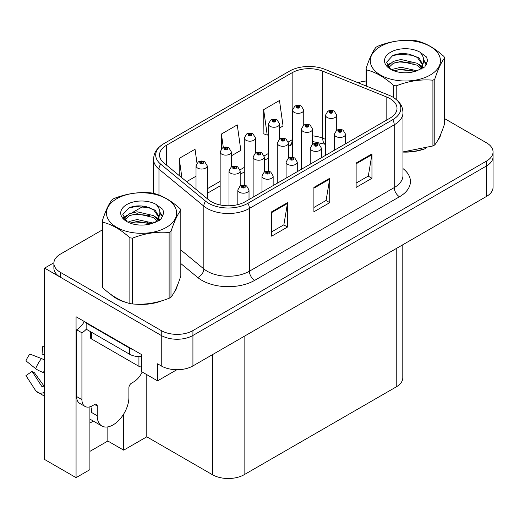 <?xml version="1.0" encoding="UTF-8"?>
<svg xmlns="http://www.w3.org/2000/svg" width="519" height="519" viewBox="0 0 519 519"><rect width="100%" height="100%" fill="white"/><g stroke="black" fill="none" stroke-linecap="round" stroke-linejoin="round"><path stroke-width="0.78" d="M89.897 423.063A23.887 13.792 120 0 0 90.948 422.492A23.887 13.792 120 0 0 93.212 421.013M89.897 406.825L89.897 469.663L76.066 477.649L76.066 316.752L141.408 354.477L141.408 371.539L157.562 380.862L157.562 363.8L161.253 365.934A22.395 12.93 0 0 0 192.925 365.934L486.491 196.442A22.395 12.93 0 0 0 493.05 187.301L493.05 156.829A22.395 12.93 0 0 1 486.491 165.97A22.395 12.93 0 0 0 493.05 156.829L493.05 151.95A22.395 12.93 0 0 0 486.491 142.809L444.621 118.637M176.862 369.716L157.562 380.862M102.314 229.923L60.444 254.096A22.395 12.93 0 0 0 53.885 263.237A22.395 12.93 0 0 0 60.444 272.378L161.253 330.584A22.395 12.93 0 0 0 192.925 330.584L192.925 335.462L486.491 165.97L192.925 335.462A22.395 12.93 0 0 1 161.253 335.462A22.395 12.93 0 0 0 192.925 335.462L192.925 365.934M76.066 477.649L44.608 459.484L44.608 268.115L161.253 335.462L60.444 277.256A22.395 12.93 0 0 1 53.885 268.115L53.885 263.237M53.898 262.75L44.608 268.115M402.796 244.767L402.796 377.761A22.395 12.93 180 0 1 396.237 386.902L244.118 474.723A22.395 12.93 180 0 1 212.453 474.723L146.793 436.816L146.793 374.647M146.793 436.816L123.671 450.161L123.671 414.065M89.897 451.381L107.842 441.02L123.671 450.161M107.842 441.02L107.842 426.89M110.91 294.455A35.83 20.689 0 0 0 116.23 298.373A35.83 20.689 0 0 0 125.793 302.317M390.009 98.623A23.887 13.792 180 0 1 397.003 108.374A23.887 13.792 180 0 1 390.009 118.124L245.176 201.742A23.887 13.792 180 0 1 208.722 199.899L163.855 162.908A23.887 13.792 180 0 1 159.534 154.999A23.887 13.792 180 0 1 166.528 145.249L292.152 72.718A23.887 13.792 180 0 1 322.74 71.174L386.817 97.079A23.887 13.792 180 0 1 390.009 98.623M392.721 97.053A27.721 16.005 0 0 0 389.016 95.262L324.946 69.358A27.721 16.005 0 0 0 289.44 71.155L163.816 143.679A27.721 16.005 0 0 0 163.433 143.906A27.721 16.005 0 0 0 160.708 164.179L205.576 201.171A27.721 16.005 0 0 0 247.887 203.312L392.721 119.694A27.721 16.005 0 0 0 393.104 97.28A27.721 16.005 0 0 0 392.721 97.053M271.671 211.797L271.671 236.177L287.507 227.037L287.507 202.657L271.671 211.797M271.671 231.85L283.867 224.811L287.442 203.467A5.968 3.445 -120 0 0 287.507 202.657M283.763 224.876L287.507 227.037M356.125 163.044L356.125 187.424L371.954 178.283L371.954 153.903L356.125 163.044M356.125 183.097L368.315 176.058L371.889 154.714A5.968 3.445 -120 0 0 371.954 153.903M368.211 176.116L371.954 178.283M313.898 187.424L313.898 211.797L329.734 202.657L329.734 178.283L313.898 187.424M313.898 207.477L326.094 200.431L329.669 179.087A5.968 3.445 -120 0 0 329.734 178.283M325.984 200.496L329.734 202.657M402.978 152.08A35.83 20.689 0 0 0 425.788 148.44M437.887 140.13A35.83 20.689 0 0 0 441.007 133.558M135.446 304.128A35.83 20.689 0 0 0 161.986 300.741M174.086 292.431A35.83 20.689 0 0 0 177.206 285.859M192.925 330.584L486.491 161.091A22.395 12.93 0 0 0 493.05 151.95M366.109 81.003A22.395 12.93 0 0 0 358.071 82.755M143.484 206.153L132.111 212.719M279.611 127.972L283.056 125.987L279.482 100.511L263.652 109.658L263.905 133.889M196.973 163.089L195.034 149.271L179.198 158.412L179.198 175.558M231.351 155.836L240.835 150.361L237.261 124.891L221.425 134.032L221.425 148.784M221.425 134.032L223.319 147.532M263.652 109.658L267.227 135.128L268.42 134.44M267.227 135.128L263.652 133.792M186.606 181.669L196.02 176.233M179.198 158.412L181.922 177.803M303.745 125.17L303.745 110.093A5.599 3.231 180 0 1 300.287 113.077A5.599 3.231 180 0 1 294.189 112.376A5.599 3.231 180 0 1 292.547 110.093L294.779 106.207A3.73 2.245 57.8 0 1 296.771 106.317A1.868 1.077 0 0 0 296.829 107.809A1.868 1.077 0 0 0 299.469 107.809A1.868 1.077 0 0 0 299.469 106.285A1.868 1.077 0 0 0 296.887 106.252L297.64 106.726A0.746 0.428 180 0 1 298.431 107.446A0.746 0.428 180 0 1 297.595 106.752L296.771 106.317M297.64 107.362L297.64 106.726M296.887 106.252A3.73 2.057 -117.9 0 0 295.142 105.999A3.73 2.057 -117.9 0 0 294.974 106.103M297.595 107.336L297.595 106.752M336.714 130.269L336.714 115.192A5.599 3.231 180 0 1 333.256 118.183A5.599 3.231 180 0 1 327.158 117.482A5.599 3.231 180 0 1 325.517 115.192L327.749 111.306A3.73 2.245 57.8 0 1 329.74 111.416A1.868 1.077 0 0 0 329.792 112.908A1.868 1.077 0 0 0 332.432 112.908A1.868 1.077 0 0 0 332.432 111.384A1.868 1.077 0 0 0 329.85 111.351L330.609 111.832A0.746 0.428 180 0 1 331.401 112.545A0.746 0.428 180 0 1 330.564 111.857L329.74 111.416M330.609 112.467L330.609 111.832M329.85 111.351A3.73 2.057 -117.9 0 0 328.105 111.098A3.73 2.057 -117.9 0 0 327.943 111.209M330.564 112.435L330.564 111.857M345.55 143.795L345.55 134.226A5.599 3.231 180 0 1 342.092 137.211A5.599 3.231 180 0 1 335.994 136.51A5.599 3.231 180 0 1 334.353 134.226L336.584 130.34A3.73 2.245 57.8 0 1 338.576 130.451A1.868 1.077 0 0 0 338.628 131.943A1.868 1.077 0 0 0 341.268 131.943A1.868 1.077 0 0 0 341.268 130.418A1.868 1.077 0 0 0 338.686 130.386L339.445 130.859A0.746 0.428 180 0 1 340.237 131.579A0.746 0.428 180 0 1 339.4 130.892L338.576 130.451M339.445 131.495L339.445 130.859M338.686 130.386A3.73 2.057 -117.9 0 0 336.941 130.133A3.73 2.057 -117.9 0 0 336.779 130.243M339.4 131.469L339.4 130.892M279.611 139.105L279.611 124.028A5.599 3.231 180 0 1 276.16 127.012A5.599 3.231 180 0 1 270.055 126.312A5.599 3.231 180 0 1 268.42 124.028L270.652 120.142A3.73 2.245 57.8 0 1 272.637 120.252A1.868 1.077 0 0 0 272.696 121.738A1.868 1.077 0 0 0 275.336 121.738A1.868 1.077 0 0 0 275.336 120.213A1.868 1.077 0 0 0 272.754 120.181L273.513 120.661A0.746 0.428 180 0 1 274.304 121.375A0.746 0.428 180 0 1 273.487 121.284L273.468 120.687L272.637 120.252M273.513 121.297L273.513 120.661M272.754 120.181A3.73 2.057 -117.9 0 0 271.009 119.934A3.73 2.057 -117.9 0 0 270.847 120.038M273.487 121.284A0.746 0.428 180 0 1 273.468 120.687M255.484 153.034L255.484 137.957A5.599 3.231 180 0 1 252.026 140.941A5.599 3.231 180 0 1 245.928 140.24A5.599 3.231 180 0 1 244.287 137.957L246.519 134.071A3.73 2.245 57.8 0 1 248.51 134.181A1.868 1.077 0 0 0 248.562 135.673A1.868 1.077 0 0 0 251.202 135.673A1.868 1.077 0 0 0 251.202 134.149A1.868 1.077 0 0 0 248.62 134.116L249.38 134.59A0.746 0.428 180 0 1 250.171 135.31A0.746 0.428 180 0 1 249.354 135.212L249.334 134.622L248.51 134.181M249.38 135.225L249.38 134.59M248.62 134.116A3.73 2.057 -117.9 0 0 246.875 133.863A3.73 2.057 -117.9 0 0 246.713 133.973M249.354 135.212A0.746 0.428 180 0 1 249.334 134.622M231.351 166.969L231.351 151.892A5.599 3.231 180 0 1 227.893 154.876A5.599 3.231 180 0 1 221.795 154.175A5.599 3.231 180 0 1 220.153 151.892L222.385 148.006A3.73 2.245 57.8 0 1 224.377 148.116A1.868 1.077 0 0 0 224.435 149.602A1.868 1.077 0 0 0 227.075 149.602A1.868 1.077 0 0 0 227.075 148.084A1.868 1.077 0 0 0 224.493 148.051L225.246 148.525A0.746 0.428 180 0 1 226.037 149.238A0.746 0.428 180 0 1 225.227 149.148L225.201 148.551L224.377 148.116M225.246 149.161L225.246 148.525M224.493 148.051A3.73 2.057 -117.9 0 0 222.748 147.798A3.73 2.057 -117.9 0 0 222.58 147.902M225.227 149.148A0.746 0.428 180 0 1 225.201 148.551M207.217 198.667L207.217 165.821A5.599 3.231 180 0 1 203.766 168.805A5.599 3.231 180 0 1 197.661 168.104A5.599 3.231 180 0 1 196.02 165.821L198.258 161.934A3.73 2.245 57.8 0 1 200.243 162.045A1.868 1.077 0 0 0 200.302 163.537A1.868 1.077 0 0 0 202.942 163.537A1.868 1.077 0 0 0 202.942 162.012A1.868 1.077 0 0 0 200.36 161.98L201.119 162.46A0.746 0.428 180 0 1 201.904 163.174A0.746 0.428 180 0 1 201.093 163.076L201.074 162.486L200.243 162.045M201.119 163.089L201.119 162.46M200.36 161.98A3.73 2.057 -117.9 0 0 198.615 161.727A3.73 2.057 -117.9 0 0 198.453 161.837M201.093 163.076A0.746 0.428 180 0 1 201.074 162.486M312.581 144.204L312.581 129.127A5.599 3.231 180 0 1 309.123 132.111A5.599 3.231 180 0 1 303.025 131.411A5.599 3.231 180 0 1 301.383 129.127L303.615 125.241A3.73 2.245 57.8 0 1 305.607 125.351A1.868 1.077 0 0 0 305.665 126.844A1.868 1.077 0 0 0 308.305 126.844A1.868 1.077 0 0 0 308.305 125.319A1.868 1.077 0 0 0 305.723 125.287L306.476 125.76A0.746 0.428 180 0 1 307.267 126.48A0.746 0.428 180 0 1 306.431 125.786L305.607 125.351M306.476 126.396L306.476 125.76M305.723 125.287A3.73 2.057 -117.9 0 0 303.978 125.034A3.73 2.057 -117.9 0 0 303.81 125.137M306.431 126.37L306.431 125.786M288.447 158.133L288.447 143.056A5.599 3.231 180 0 1 284.996 146.047A5.599 3.231 180 0 1 278.891 145.346A5.599 3.231 180 0 1 277.256 143.056L279.488 139.17A3.73 2.245 57.8 0 1 281.473 139.287A1.868 1.077 0 0 0 281.532 140.772A1.868 1.077 0 0 0 284.172 140.772A1.868 1.077 0 0 0 284.172 139.248A1.868 1.077 0 0 0 281.59 139.215L282.349 139.695A0.746 0.428 180 0 1 283.134 140.409A0.746 0.428 180 0 1 282.323 140.318L282.349 139.695M281.59 139.215A3.73 2.057 -117.9 0 0 279.845 138.962A3.73 2.057 -117.9 0 0 279.683 139.073M282.304 140.305L282.304 139.721L281.473 139.287M282.323 140.318A0.746 0.428 180 0 1 282.304 139.721M264.32 172.068L264.32 156.991A5.599 3.231 180 0 1 260.862 159.975A5.599 3.231 180 0 1 254.764 159.275A5.599 3.231 180 0 1 253.123 156.991L255.354 153.105A3.73 2.245 57.8 0 1 257.346 153.215A1.868 1.077 0 0 0 257.398 154.707A1.868 1.077 0 0 0 260.038 154.707A1.868 1.077 0 0 0 260.038 153.183A1.868 1.077 0 0 0 257.456 153.15L258.215 153.624A0.746 0.428 180 0 1 259.007 154.344A0.746 0.428 180 0 1 258.17 153.65L257.346 153.215M258.215 154.26L258.215 153.624M257.456 153.15A3.73 2.057 -117.9 0 0 255.711 152.897A3.73 2.057 -117.9 0 0 255.549 153.001M258.17 154.234L258.17 153.65M240.187 185.997L240.187 170.926A5.599 3.231 180 0 1 236.729 173.91A5.599 3.231 180 0 1 230.631 173.21A5.599 3.231 180 0 1 228.989 170.926L231.221 167.04A3.73 2.245 57.8 0 1 233.213 167.15A1.868 1.077 0 0 0 233.271 168.636A1.868 1.077 0 0 0 235.905 168.636A1.868 1.077 0 0 0 235.905 167.112A1.868 1.077 0 0 0 233.329 167.079L234.082 167.559A0.746 0.428 180 0 1 234.873 168.273A0.746 0.428 180 0 1 234.063 168.182L234.082 167.559M233.329 167.079A3.73 2.057 -117.9 0 0 231.584 166.833A3.73 2.057 -117.9 0 0 231.416 166.936M234.037 168.169L234.037 167.585L233.213 167.15M234.063 168.182A0.746 0.428 180 0 1 234.037 167.585M321.417 157.724L321.417 148.162A5.599 3.231 180 0 1 317.959 151.146A5.599 3.231 180 0 1 311.861 150.445A5.599 3.231 180 0 1 310.219 148.162L312.451 144.276A3.73 2.245 57.8 0 1 314.443 144.386A1.868 1.077 0 0 0 314.501 145.871A1.868 1.077 0 0 0 317.135 145.871A1.868 1.077 0 0 0 317.135 144.353A1.868 1.077 0 0 0 314.559 144.321L315.312 144.795A0.746 0.428 180 0 1 316.103 145.508A0.746 0.428 180 0 1 315.267 144.82L314.443 144.386M315.312 145.43L315.312 144.795M314.559 144.321A3.73 2.057 -117.9 0 0 312.814 144.068A3.73 2.057 -117.9 0 0 312.646 144.172M315.267 145.404L315.267 144.82M297.283 171.659L297.283 162.09A5.599 3.231 180 0 1 293.832 165.081A5.599 3.231 180 0 1 287.727 164.38A5.599 3.231 180 0 1 286.086 162.09L288.324 158.204A3.73 2.245 57.8 0 1 290.309 158.314A1.868 1.077 0 0 0 290.368 159.807A1.868 1.077 0 0 0 293.008 159.807A1.868 1.077 0 0 0 293.008 158.282A1.868 1.077 0 0 0 290.426 158.25L291.185 158.73A0.746 0.428 180 0 1 291.97 159.443A0.746 0.428 180 0 1 291.14 158.756L290.309 158.314M291.185 159.365L291.185 158.73M290.426 158.25A3.73 2.057 -117.9 0 0 288.681 157.997A3.73 2.057 -117.9 0 0 288.519 158.107M291.14 159.333L291.14 158.756M273.156 185.588L273.156 176.025A5.599 3.231 180 0 1 269.698 179.01A5.599 3.231 180 0 1 263.594 178.309A5.599 3.231 180 0 1 261.959 176.025L264.19 172.139A3.73 2.245 57.8 0 1 266.182 172.25A1.868 1.077 0 0 0 266.234 173.742A1.868 1.077 0 0 0 268.874 173.742A1.868 1.077 0 0 0 268.874 172.217A1.868 1.077 0 0 0 266.292 172.185L267.051 172.658A0.746 0.428 180 0 1 267.843 173.372A0.746 0.428 180 0 1 267.006 172.684L266.182 172.25M267.051 173.294L267.051 172.658M266.292 172.185A3.73 2.057 -117.9 0 0 264.547 171.932A3.73 2.057 -117.9 0 0 264.385 172.036M267.006 173.268L267.006 172.684M249.023 199.523L249.023 189.954A5.599 3.231 180 0 1 245.565 192.945A5.599 3.231 180 0 1 239.467 192.244A5.599 3.231 180 0 1 237.825 189.954L240.057 186.068A3.73 2.245 57.8 0 1 242.049 186.178A1.868 1.077 0 0 0 242.107 187.67A1.868 1.077 0 0 0 244.741 187.67A1.868 1.077 0 0 0 244.741 186.146A1.868 1.077 0 0 0 242.165 186.113L242.918 186.593A0.746 0.428 180 0 1 243.709 187.307A0.746 0.428 180 0 1 242.873 186.619L242.049 186.178M242.918 187.229L242.918 186.593M242.165 186.113A3.73 2.057 -117.9 0 0 240.42 185.86A3.73 2.057 -117.9 0 0 240.252 185.971M242.873 187.203L242.873 186.619M439.768 136.393A35.454 20.468 180 0 1 439.392 137.204M422.226 149.453A35.454 20.468 180 0 1 404.152 151.898M380.557 46.425A35.084 20.254 -0 0 0 380.557 75.067A35.084 20.254 -0 0 0 430.173 75.067A35.084 20.254 -0 0 0 430.173 46.425A35.084 20.254 -0 0 0 380.557 46.425M402.978 151.911L432.917 145.969A40.307 23.271 -0 0 0 433.871 145.437A40.307 23.271 -0 0 0 434.786 144.885C438.049 140.805 441.332 133.74 444.621 123.697L444.621 57.927A40.307 23.271 -0 0 0 443.94 56.454C434.961 48.319 426.002 43.148 417.068 40.936A40.307 23.271 -0 0 0 414.519 40.547C402.231 39.496 389.996 41.39 377.813 46.223A40.307 23.271 -0 0 0 376.865 46.755A40.307 23.271 -0 0 0 375.944 47.3C372.655 51.446 369.379 58.504 366.109 68.489A40.307 23.271 -0 0 0 366.797 69.968L366.797 86.277M393.661 97.63L393.661 85.479C384.683 77.344 375.73 72.173 366.797 69.968M393.661 85.479A40.307 23.271 -0 0 0 396.218 85.875L396.218 99.473M432.917 145.969L432.917 80.192C420.734 79.128 408.498 81.022 396.218 85.875M432.917 80.192A40.307 23.271 -0 0 0 433.871 79.666A40.307 23.271 -0 0 0 434.786 79.115L434.786 144.885M416.978 70.779L400.953 67.23L393.298 69.137L391.858 69.916M414.739 71.499L400.953 69.17L393.902 70.805M421.992 68.774L421.837 68.359M421.363 67.386L417.432 63.331L400.953 59.49L393.298 61.398L388.887 65.167L388.309 67.217M420.734 68.352L417.432 65.264L400.953 61.424L393.298 63.331L388.653 67.593M419.229 70.026L421.85 66.4L422.427 63.843L418.995 57.914L409.634 54.3C403.25 53.003 397.573 53.451 392.598 55.656L386.59 62.202L390.625 69.222M421.532 69.014L422.427 65.375M422.375 64.603L417.432 57.525L410.081 54.385M390.619 52.231A20.857 12.041 -0 0 0 390.619 69.261A20.857 12.041 -0 0 0 416.692 70.856L424.821 66.912L427.565 60.742L426.624 57.064L419.793 52.049A20.857 12.041 -0 0 0 390.619 52.231M419.793 52.049C424.133 56.467 424.821 61.242 421.85 66.387M366.109 86.005L366.109 68.489M444.621 57.927C441.358 62.008 438.081 69.072 434.786 79.115M413.208 70.856L399.624 69.689L394.213 70.675M423.141 68.106L422.187 67.34M421.61 66.925L420.637 66.289M413.208 63.117L399.624 61.949L394.213 62.935M388.991 64.979L387.395 65.958M426.527 64.609L423.666 60.846M413.267 55.39L399.624 54.21L392.351 55.767M427.559 60.937L426.624 57.064M423.757 67.704L422.356 66.503M421.941 66.192L418.593 64.194M390.307 63.357L387.038 65.251M426.767 64.148L423.666 59.873M97.228 406.007L94.594 404.483A3.73 2.154 -60 0 1 96.456 404.301A3.73 2.154 -60 0 1 97.228 406.007L97.228 415.758A22.395 12.93 120 0 0 101.867 426.008A22.395 12.93 120 0 0 113.064 424.899A22.395 12.93 120 0 0 128.9 397.476L128.9 387.725A3.73 2.154 -60 0 1 131.541 383.152L133.649 381.932A14.928 8.622 -60 0 0 142.187 371.987M91.954 412.099L91.422 412.404L91.954 412.709L91.954 405.994M91.422 412.404A22.395 12.93 -60 0 1 91.954 407.421M44.608 385.941A8.213 6.526 -37.9 0 0 43.414 386.253L42.487 386.564A0.746 0.59 142.1 0 1 41.78 386.376L32.081 371.37A10.244 5.91 120 0 0 34.423 372.726L44.044 386.071M44.608 355.476L44.394 355.457A10.244 5.91 120 0 0 42.052 354.101L44.608 354.23M32.081 371.37L25.95 375.62L35.649 390.619A8.213 6.526 -37.9 0 0 35.908 390.989A8.213 6.526 -37.9 0 0 43.421 392.708L44.349 392.396A0.746 0.59 142.1 0 1 44.608 392.358M44.608 360.238A8.213 1.531 37.7 0 0 41.481 358.551L29.875 354.055A17.166 9.913 120 0 0 25.95 360.848L35.649 368.659A8.213 1.531 -157.7 0 0 43.421 372.577L44.608 373.025M44.608 346.77L42.662 346.673L42.052 354.101M94.594 404.483L92.479 405.702A14.928 8.622 -60 0 1 85.019 406.442L79.738 403.393A14.928 8.622 -60 0 1 76.643 396.561L76.643 329.76A14.928 8.622 120 0 0 84.318 321.514M86.271 329.221A14.928 8.622 -60 0 1 81.924 332.809L76.643 329.76M85.019 406.442A14.928 8.622 -60 0 1 81.924 399.604L81.924 332.809M132.806 349.508A14.928 8.622 180 0 1 129.426 348.048L86.148 323.058A14.928 8.622 0 0 0 86.595 322.831M129.426 348.048L129.426 354.14A14.928 8.622 0 0 0 141.408 356.624M86.148 323.058L86.148 329.15L129.426 354.14M175.973 288.694A35.454 20.468 180 0 1 175.591 289.511M158.425 301.753A35.454 20.468 180 0 1 140.351 304.205M121.375 300.572A35.454 20.468 180 0 1 116.496 298.224A35.454 20.468 180 0 1 113.278 296.089M90.332 331.57L90.332 337.382A3.73 2.154 0 0 0 91.422 338.901L138.93 366.33A3.73 2.154 0 0 0 141.408 366.959M116.762 198.725A35.084 20.254 -0 0 0 116.762 227.374A35.084 20.254 -0 0 0 166.372 227.374A35.084 20.254 -0 0 0 166.372 198.725A35.084 20.254 -0 0 0 116.762 198.725M113.064 199.056A40.307 23.271 -0 0 0 112.149 199.607C108.854 203.746 105.578 210.811 102.314 220.796A40.307 23.271 -0 0 0 102.996 222.268L102.996 288.039C111.929 296.148 120.888 301.318 129.867 303.55A40.307 23.271 -0 0 0 132.416 303.946C144.6 305.01 156.835 303.122 169.123 298.269A40.307 23.271 -0 0 0 170.07 297.737A40.307 23.271 -0 0 0 170.985 297.192C174.254 293.105 177.53 286.047 180.82 275.998L180.82 210.227A40.307 23.271 -0 0 0 180.138 208.755C171.16 200.619 162.2 195.449 153.267 193.243A40.307 23.271 -0 0 0 150.718 192.847C138.43 191.796 126.201 193.691 114.011 198.524A40.307 23.271 -0 0 0 113.064 199.056M129.867 303.55L129.867 237.78C120.888 229.645 111.929 224.474 102.996 222.268M129.867 237.78A40.307 23.271 -0 0 0 132.416 238.176L132.416 303.946M169.123 298.269L169.123 232.499C156.933 231.429 144.704 233.323 132.416 238.176M169.123 232.499A40.307 23.271 -0 0 0 170.07 231.967A40.307 23.271 -0 0 0 170.985 231.422L170.985 297.192M102.314 220.796L102.314 286.566A40.307 23.271 -0 0 0 102.996 288.039M153.176 223.079L137.152 219.537L129.503 221.438L128.057 222.223M150.938 223.806L137.152 221.47L130.1 223.105M158.191 221.075L158.036 220.666M157.562 219.693L153.63 215.632L137.152 211.797L129.503 213.698L125.085 217.474L124.508 219.524M156.933 220.653L153.63 217.571L137.152 213.731L129.503 215.632L124.858 219.9M155.434 222.327L158.048 218.7L158.632 216.144L155.2 210.221L145.833 206.607C139.449 205.303 133.772 205.758 128.796 207.957L122.789 214.509L126.824 221.522M157.731 221.315L158.632 217.682M158.58 216.91L153.63 209.832L146.28 206.692M126.818 204.531A20.857 12.041 -0 0 0 126.818 221.561A20.857 12.041 -0 0 0 152.891 223.157L161.02 219.213L163.764 213.049L162.83 209.371L155.992 204.35A20.857 12.041 -0 0 0 126.818 204.531M155.992 204.35C160.339 208.768 161.02 213.549 158.048 218.687M180.82 210.227C177.556 214.315 174.28 221.373 170.985 231.422M149.414 223.157L135.822 221.996L130.418 222.975M159.339 220.413L158.386 219.647M157.808 219.226L156.842 218.596M149.414 215.417L135.822 214.256L130.418 215.236M125.189 217.279L123.593 218.265M162.732 216.91L159.871 213.147M149.466 207.691L135.822 206.517L128.55 208.074M163.757 213.238L162.83 209.371M159.956 220.004L158.555 218.81M158.139 218.493L154.798 216.494M126.506 215.657L123.237 217.558M162.966 216.449L159.865 212.174M486.491 196.442L486.491 161.091M161.253 365.934L161.253 330.584M244.118 474.723L244.118 336.377M396.237 386.902L396.237 248.549M212.453 474.723L212.453 354.659M402.978 168.584A37.323 21.545 180 0 1 399.507 196.746L254.68 280.364A7.467 4.308 60 0 1 249.399 271.223L394.232 187.606A29.855 17.237 0 0 0 402.978 175.416L402.978 112.642A29.855 17.237 180 0 1 394.232 124.832A7.467 4.308 -120 0 0 392.721 119.694M254.68 280.364A37.323 21.545 180 0 1 201.897 280.364A37.323 21.545 180 0 1 197.713 277.49L180.82 263.561M205.576 201.171A7.467 4.995 129.5 0 0 203.831 206.147L203.831 268.92A29.855 17.237 0 0 0 207.172 271.223A29.855 17.237 0 0 0 249.399 271.223L249.399 208.45A29.855 17.237 180 0 1 203.831 206.147L158.963 169.155A29.855 17.237 180 0 1 153.566 159.268L153.566 193.321M160.708 164.179A7.467 4.995 129.5 0 0 158.963 169.155L158.963 195.066M247.887 203.312A7.467 4.308 60 0 1 249.399 208.45L394.232 124.832L394.232 187.606A7.467 4.308 60 0 0 399.507 196.746M146.566 224.74A37.323 21.545 180 0 1 147.331 222.645M60.444 272.378L60.444 277.256M158.963 216.981L158.963 220.64M153.566 222.041A29.855 17.237 0 0 0 153.605 222.949M180.82 249.95L203.831 268.92A7.467 4.995 -50.5 0 1 197.713 277.49M166.528 145.249L166.528 165.113M386.817 97.079L386.817 119.967M322.74 71.174L322.74 138.216A23.887 13.792 0 0 0 312.581 135.874M325.517 139.339L322.74 138.216A13.436 6.293 -68 0 0 325.413 144.321L312.581 141.525M292.547 139.54A23.887 13.792 0 0 0 292.152 139.76L288.311 141.979M292.152 72.718L292.152 139.76A13.436 7.759 60 0 1 289.368 145.91L288.447 146.442M268.42 153.462L264.184 155.908M244.287 167.397L240.05 169.843M220.153 181.332L207.217 188.799M313.898 188.196L329.669 179.087M356.125 163.816L371.889 154.714M271.671 212.569L287.442 203.467M97.228 415.758L91.954 412.709M41.481 358.551A25.535 14.74 120 0 0 35.649 368.659M43.421 392.708A23.394 13.507 120 0 0 44.608 393.953M44.608 369.956A23.394 13.507 120 0 0 43.421 372.577M44.608 372.311A22.641 13.072 120 0 0 44.349 372.921M81.924 399.604L76.643 396.561M138.93 366.33L138.93 356.644M91.422 338.901L91.422 332.199M163.433 143.906C154.74 149.822 153.981 154.13 153.566 159.268M393.104 97.28C401.635 103.034 402.595 107.459 402.978 112.642M292.547 144.366L289.368 145.91M268.42 158.01L264.32 160.377M244.287 171.938L240.187 174.306M220.153 185.873L207.217 193.34M303.745 110.093L301.331 106.097C299.281 105.039 297.218 105.007 295.142 105.999M292.547 157.335L292.547 110.093M336.714 115.192L334.301 111.202C332.244 110.138 330.181 110.106 328.105 111.098M325.517 155.356L325.517 115.192M345.55 134.226L343.137 130.237C341.08 129.173 339.017 129.14 336.941 130.133M334.353 150.257L334.353 134.226M279.611 124.028L277.204 120.032C275.148 118.968 273.085 118.935 271.009 119.934M268.42 171.27L268.42 124.028M255.484 137.957L253.071 133.96C251.014 132.903 248.951 132.87 246.875 133.863M244.287 185.199L244.287 137.957M231.351 151.892L228.937 147.896C226.887 146.832 224.824 146.799 222.748 147.798M220.153 204.96L220.153 151.892M207.217 165.821L204.804 161.831C202.754 160.767 200.691 160.734 198.615 161.727M196.02 189.435L196.02 165.821M312.581 129.127L310.167 125.131C308.117 124.073 306.054 124.041 303.978 125.034M301.383 169.291L301.383 129.127M288.447 143.056L286.034 139.066C283.984 138.002 281.921 137.97 279.845 138.962M277.256 183.226L277.256 143.056M264.32 156.991L261.907 152.995C259.85 151.937 257.787 151.905 255.711 152.897M253.123 197.155L253.123 156.991M240.187 170.926L237.773 166.93C235.723 165.866 233.66 165.833 231.584 166.833M228.989 205.777L228.989 170.926M321.417 148.162L319.003 144.165C316.953 143.101 314.89 143.069 312.814 144.068M310.219 164.192L310.219 148.162M297.283 162.09L294.87 158.1C292.82 157.036 290.757 157.004 288.681 157.997M286.086 178.121L286.086 162.09M273.156 176.025L270.743 172.029C268.686 170.972 266.623 170.933 264.547 171.932M261.959 192.056L261.959 176.025M249.023 189.954L246.609 185.964C244.559 184.9 242.496 184.868 240.42 185.86M237.825 204.635L237.825 189.954M440.826 133.999L440.826 134.421M101.867 426.008L89.897 419.093M44.608 396.321L35.908 390.989M177.024 286.306L177.024 286.722"/></g></svg>

